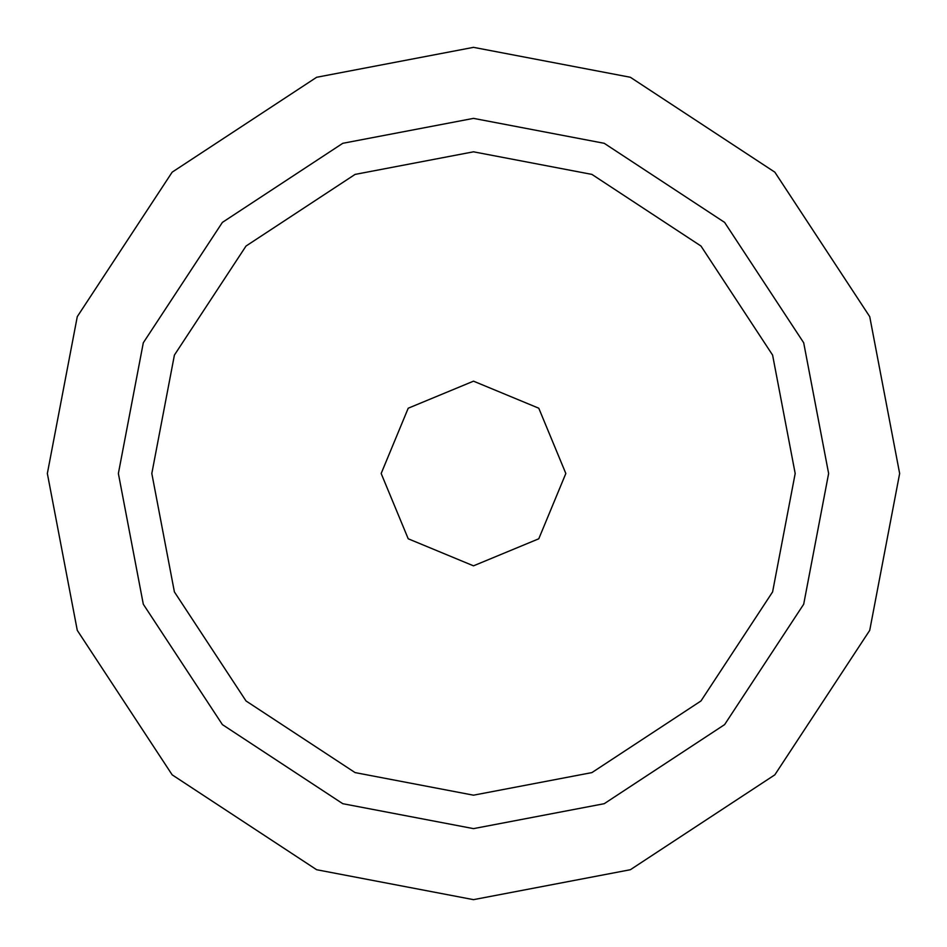 <?xml version="1.0" encoding="UTF-8"?>
<svg xmlns="http://www.w3.org/2000/svg" width="947" height="947" viewBox="0 0 947 947"><rect width="100%" height="100%" fill="white"/><g stroke="black" fill="none" stroke-linecap="round" stroke-linejoin="round"><path stroke-width="1.42" d="M473.5 565.832L538.784 538.784L565.832 473.5L538.784 408.216L473.5 381.168L408.216 408.216L381.168 473.5L408.216 538.784L473.5 565.832M473.5 828.625L604.222 803.695L724.609 724.609L803.695 604.222L828.625 473.5L803.695 342.778L724.609 222.391L604.222 143.305L473.5 118.375L342.778 143.305L222.391 222.391L143.305 342.778L118.375 473.5L143.305 604.222L222.391 724.609L342.778 803.695L473.5 828.625M473.5 899.65L630.359 869.725L774.835 774.835L869.725 630.359L899.65 473.5L869.725 316.641L774.835 172.165L630.359 77.275L473.5 47.35L316.641 77.275L172.165 172.165L77.275 316.641L47.35 473.5L77.275 630.359L172.165 774.835L316.641 869.725L473.5 899.65M473.5 795.184L591.911 772.598L700.969 700.969L772.598 591.911L795.184 473.5L772.598 355.089L700.969 246.031L591.911 174.402L473.5 151.816L355.089 174.402L246.031 246.031L174.402 355.089L151.816 473.5L174.402 591.911L246.031 700.969L355.089 772.598L473.5 795.184"/></g></svg>
